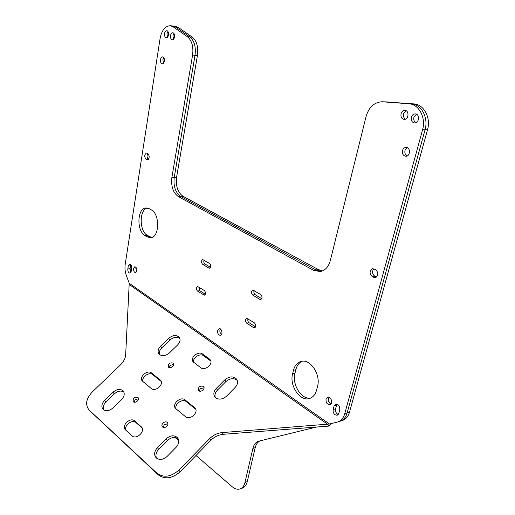 <?xml version="1.0" encoding="UTF-8"?>
<svg xmlns="http://www.w3.org/2000/svg" width="515" height="515" viewBox="0 0 515 515"><rect width="100%" height="100%" fill="white"/><g stroke="black" fill="none" stroke-linecap="round" stroke-linejoin="round"><path stroke-width="0.77" d="M204.365 290.537L197.554 286.449C196.022 287.615 196.003 289.147 197.49 291.059L204.32 295.185C205.858 294.007 205.878 292.456 204.365 290.537M254.165 290.537C253.554 292.198 253.869 293.576 255.118 294.657L261.697 298.687M261.491 299.003L259.676 299.305L252.736 295.043L255.118 294.657M210.172 267.826L208.717 268.019L202.582 264.253L204.931 263.95L210.493 267.349M208.717 268.019L209.483 268.199C211.111 266.989 211.15 265.405 209.599 263.455L202.71 259.541C201.095 260.732 201.056 262.302 202.582 264.253M254.487 322.905L246.685 318.276C245.031 319.519 245.024 321.135 246.666 323.13L253.464 327.566L254.487 327.798C256.155 326.542 256.155 324.907 254.487 322.905M376.446 277.051L374.72 276.201L372.287 276.607L375.287 277.553C378.57 275.428 378.673 272.776 375.609 269.596L372.648 268.663C369.358 270.761 369.236 273.407 372.287 276.607M373.929 268.779C371.791 271.418 372.062 273.89 374.72 276.201M147.805 153.534L146.485 153.019C144.303 154.622 144.174 156.721 146.106 159.322L147.438 159.843C149.627 158.227 149.749 156.122 147.805 153.534C146.627 155.788 146.839 157.699 148.436 159.251L148.468 159.27M131.692 268.347L131.222 271.289L129.902 273.13C128.415 272.841 127.72 271.45 127.817 268.959L128.274 266.023L129.606 264.163C131.093 264.459 131.788 265.849 131.692 268.347M130.829 264.762L130.063 268.682L130.932 272.255M317.523 386.424L316.59 390.055C315.322 394.593 312.92 397.419 309.386 398.526C300 401.726 289.237 385.593 292.597 373.839L293.46 370.279C294.735 365.47 297.277 362.528 301.082 361.446C310.262 358.517 321.051 374.611 317.523 386.424M302.324 361.24C299.106 362.631 296.943 365.45 295.835 369.693L294.966 373.246C291.818 384.351 301.294 399.762 310.526 398.114M151.725 237.524L147.309 235.394L145.018 235.613L146.987 236.836L150.605 237.763C159.483 237.692 160.184 214.304 151.352 209.927L149.356 208.762L146.08 207.938C137.164 207.963 136.359 230.939 145.018 235.613M147.258 207.989C139.127 209.882 139.224 231.042 147.309 235.394M339.739 409.85C339.926 406.174 338.58 404.269 335.696 404.127L334.074 406L333.128 409.528C332.954 413.21 334.306 415.109 337.196 415.238L338.78 413.397L339.739 409.85M337.016 404.159L335.51 408.82C335.156 411.504 336.07 413.397 338.252 414.491M339.932 421.276L339.99 421.257C343.46 420.073 345.842 417.305 347.123 412.959L344.747 413.687C343.466 418.038 341.085 420.813 337.615 422.004L329.446 424.019L129.226 283.231L126.413 275.692C125.068 271.946 124.669 268.135 125.209 264.272L160.081 38.535C161.736 30.276 165.135 26.014 170.272 25.75L173.24 26.87L187.441 36.758C191.902 40.55 193.621 46.659 192.584 55.086L171.875 177.514C170.935 186.436 173.104 192.803 178.396 196.621L313.506 270.298L320.176 271.566C325.139 270.568 328.506 266.931 330.282 260.661L366.056 116.57C368.856 107.21 374.186 102.279 382.04 101.764L408.826 103.766C418.888 104.12 426.182 117.735 422.564 129.799L344.747 413.687M337.615 422.004L339.99 421.257C343.46 420.073 345.842 417.305 347.123 412.959L425.049 129.793C428.673 117.761 421.386 104.185 411.324 103.837C421.386 104.185 428.673 117.761 425.049 129.793L347.123 412.959L349.492 412.232L427.514 129.786C431.145 117.787 423.864 104.255 413.809 103.901L384.654 101.841M384.544 101.841L411.324 103.837L382.04 101.764M313.506 270.298L318.354 269.583L183.095 196.324L180.752 196.472C175.454 192.661 173.285 186.308 174.231 177.405L195.024 55.253C196.061 46.846 194.348 40.749 189.881 36.964L175.667 27.095L172.692 25.975L175.667 27.095L189.881 36.964C194.348 40.749 196.061 46.846 195.024 55.253L174.231 177.405C173.285 186.308 175.454 192.661 180.752 196.472L315.933 269.944L321.341 271.315L315.933 269.944L180.752 196.472L178.396 196.621M217.6 330.514C217.465 333.475 218.405 335.091 220.426 335.349C223.207 334.962 221.83 327.933 219.107 328.628L217.6 330.514M220.381 328.943L219.937 330.07C219.693 332.001 220.208 333.508 221.482 334.583M411.408 117.253C410.925 120.581 412.019 122.493 414.691 122.982C419.403 123.214 419.918 113.712 415.174 113.886C413.352 114.008 412.097 115.135 411.408 117.253M416.423 114.176L413.899 117.278C413.403 119.821 414.086 121.63 415.94 122.718M326.027 399.08C325.847 402.698 327.167 404.578 329.986 404.726C333.475 403.895 331.029 396.022 327.656 397.2L326.027 399.08M328.969 397.252L328.409 398.404C328.061 401.031 328.937 402.891 331.048 403.985M401.069 113.744C400.593 117.027 401.661 118.914 404.269 119.403C408.871 119.66 409.412 110.249 404.771 110.397C402.975 110.519 401.739 111.633 401.069 113.744M406.013 110.699L403.56 113.783C403.084 116.268 403.734 118.051 405.517 119.139M402.505 150.502C402.048 153.888 403.187 155.8 405.936 156.232C410.552 156.29 410.59 146.981 405.962 147.329C404.275 147.49 403.123 148.552 402.505 150.502M407.217 147.567L404.99 150.438C404.5 153.019 405.228 154.848 407.159 155.923M160.474 59.592C160.294 61.98 160.892 63.364 162.277 63.751C164.851 64.066 165.193 56.888 162.598 56.901C161.53 56.965 160.822 57.867 160.474 59.592M163.77 57.648L162.875 59.74L163.5 63.152M170.517 35.58C170.317 37.968 170.909 39.365 172.3 39.771C174.946 40.151 175.461 32.799 172.782 32.748C171.649 32.806 170.896 33.752 170.517 35.58M173.954 33.514L172.937 35.78L173.549 39.211M164.536 33.552C164.343 35.921 164.929 37.305 166.293 37.711C168.894 38.084 169.403 30.791 166.77 30.739C165.656 30.797 164.909 31.737 164.536 33.552M167.935 31.518L166.95 33.758L167.536 37.132M133.572 268.482C133.475 270.999 134.183 272.403 135.696 272.699C137.679 270.388 137.428 268.36 134.924 266.622L133.572 268.482M136.147 267.201L135.831 268.206L136.733 271.836M255.511 326.896L249.028 322.686L246.666 323.13M259.676 299.305L260.648 299.518C262.418 298.23 262.444 296.569 260.725 294.522L252.833 290.087C251.075 291.355 251.043 293.009 252.736 295.043M205.305 294.271L199.82 290.711L197.49 291.059M248.03 318.734C247.522 320.33 247.857 321.643 249.028 322.686M204.062 260.088C203.541 261.684 203.831 262.972 204.931 263.95M198.906 287.01L199.82 290.711M132.014 435.838L125.441 429.838C120.967 425.77 130.411 416.725 134.685 420.948L141.4 426.922C145.887 431.074 136.314 440.203 132.014 435.838M142.153 428.068L135.986 422.59C132.297 418.875 123.594 425.667 126.027 430.379M176.066 447.355C179.13 443.788 179.568 440.518 177.385 437.563C174.083 434.885 170.375 435.291 166.255 438.774L157.397 447.69C154.21 451.385 153.792 454.758 156.154 457.803C159.444 460.326 163.101 459.863 167.13 456.412L176.066 447.355M178.254 438.857C174.926 436.598 171.347 437.119 167.517 440.428L166.255 438.774M167.517 440.428L158.691 449.325C156.019 452.267 155.305 455.209 156.534 458.15M177.598 344.966C180.166 342.179 180.701 339.61 179.207 337.267C176.297 334.699 172.776 335.059 168.65 338.349L160.603 346.144C157.944 349.022 157.416 351.661 159.019 354.075C161.935 356.547 165.418 356.148 169.487 352.872L177.598 344.966M179.857 338.51C176.845 336.514 173.491 337.042 169.796 340.087L161.768 347.87C159.624 350.091 158.871 352.318 159.508 354.565M185.072 399.91C180.656 395.945 171.476 404.249 175.615 408.492L185.4 416.622C189.861 420.736 199.196 412.361 195.037 408.002L185.072 399.91L186.256 401.616C182.471 398.172 174.089 404.23 176.111 408.962M195.745 409.245L186.256 401.616M151.288 388.497L142.378 381.106C138.529 377.244 147.425 369.281 151.481 372.931L160.551 380.282C164.42 384.248 155.382 392.288 151.288 388.497M161.221 381.48L152.697 374.624C149.241 371.469 141.181 377.238 142.945 381.621M237.273 380.431C233.842 377.765 230.044 378.158 225.879 381.615L217.446 390.119C215.219 392.514 214.504 394.973 215.309 397.49M224.791 379.858L216.332 388.368C213.609 391.439 213.139 394.335 214.935 397.071C218.289 400.065 222.171 399.756 226.587 396.144L235.123 387.492C237.73 384.538 238.22 381.737 236.572 379.091C233.224 375.956 229.297 376.214 224.791 379.858L225.879 381.615M103.599 409.843C102.652 407.262 103.438 404.648 105.961 401.996L114.33 393.872L113.03 392.224L104.635 400.361C101.577 403.747 101.062 406.76 103.084 409.406C105.942 411.543 109.257 411.041 113.03 407.893L121.501 399.634C124.456 396.35 124.984 393.415 123.085 390.834C120.22 388.593 116.866 389.057 113.03 392.224M123.87 392.044C120.954 390.331 117.781 390.943 114.33 393.872M210.783 360.996L203.592 355.743C200.007 352.775 192.179 358.041 193.685 362.412M209.425 359.026L202.492 353.979C198.294 350.541 189.623 357.88 193.17 361.891L200.715 367.665C204.925 371.212 213.725 363.848 210.178 359.76L209.425 359.026L210.519 360.79M120.439 364.91C123.658 361.717 125.403 358.331 125.673 354.745L129.226 283.231L329.446 424.019L222.177 432.594C217.414 433.057 213.229 435.078 209.618 438.658L178.853 470.144C170.935 477.012 163.622 478.029 156.908 473.195L89.056 409.972C85.02 404.745 86.063 398.771 92.191 392.057L120.439 364.91M89.456 410.442L158.227 474.798C164.935 479.632 172.235 478.628 180.128 471.772L210.796 440.344L209.618 438.658M331.396 423.542L328.551 426.098L327.637 424.289L328.551 426.098L223.323 434.3C218.572 434.763 214.395 436.778 210.796 440.344M327.637 424.289L129.477 284.608L327.637 424.289M137.853 397.406C134.267 396.853 132.735 398.262 133.269 401.649C135.175 403.895 140.119 399.601 138.001 397.541L137.853 397.406M138.471 398.713L135.149 399.743L134.074 402.138M172.963 363.004C169.493 362.476 167.961 363.809 168.366 367.002C170.098 369.313 175.197 365.405 173.24 363.275L172.963 363.004M173.632 364.453L170.156 365.444L169.145 367.536M203.296 386.282C199.64 385.664 198.05 387.048 198.532 390.447C200.386 392.958 205.71 388.941 203.625 386.604L203.296 386.282M204.049 387.789L200.258 388.728L199.254 390.994M167.201 422.403C164.974 420.292 160.255 424.701 162.463 426.845C164.517 429.291 169.647 424.817 167.375 422.57L167.201 422.403M167.884 423.736L164.266 424.733L163.204 427.341M195.996 455.511L232.104 486.669C234.859 488.98 237.518 489.733 240.08 488.922L242.353 488.13C244.767 487.216 246.402 485.059 247.251 481.654L255.202 447.683C256.019 444.336 257.609 442.063 259.978 440.872M240.08 488.922C242.494 488.008 244.123 485.851 244.973 482.439L252.897 448.404L255.202 447.683M316.455 427.038L258.562 441.226C255.73 442.205 253.844 444.593 252.897 448.404M192.584 55.086L197.445 55.414L176.574 177.302C175.621 186.185 177.791 192.526 183.095 196.324M173.24 26.87L178.087 27.314L192.307 37.164C196.775 40.943 198.487 47.026 197.445 55.414M175.113 437.499L178.737 440.628M339.99 421.257L342.346 420.517C345.823 419.332 348.204 416.571 349.492 412.232M178.087 27.314L175.106 26.194L170.272 25.75M318.354 269.583L322.519 270.903M375.976 276.851L373.536 277.257M148.017 159.663L146.839 159.702M148.436 159.251L146.106 159.322M130.063 268.682L127.817 268.959M130.527 265.753L128.274 266.023M294.966 373.246L292.597 373.839M295.835 369.693L293.46 370.279M149.279 236.617L146.987 236.836M336.456 405.299L334.074 406M335.51 408.82L333.128 409.528M427.514 129.786L422.564 129.799M413.809 103.901L408.826 103.766M387.653 101.938L382.658 101.796M176.574 177.302L171.875 177.514M192.307 37.164L187.441 36.758M253.464 327.566L255.343 327.199M203.509 294.986L205.022 294.747M135.986 422.59L134.685 420.948M141.998 427.74L141.194 426.729M158.691 449.325L157.397 447.69M169.796 340.087L168.65 338.349M161.768 347.87L160.603 346.144M195.674 409.187L194.496 407.474M152.697 374.624L151.481 372.931M161.182 381.377L160.101 379.851M217.446 390.119L216.332 388.368M105.961 401.996L104.635 400.361M203.592 355.743L202.492 353.979M90.55 411.71L89.185 410.101M158.227 474.798L156.908 473.195M180.128 471.772L178.853 470.144M223.323 434.3L222.177 432.594M244.973 482.439L247.251 481.654M178.003 438.394L177.385 437.563M179.593 337.866L179.207 337.267M195.475 408.64L195.037 408.002M237.055 379.903L236.572 379.091M123.555 391.439L123.085 390.834M210.532 360.326L210.178 359.76M90.415 411.582L89.056 409.972M160.925 380.81L160.551 380.282M141.85 427.495L141.4 426.922"/></g></svg>
